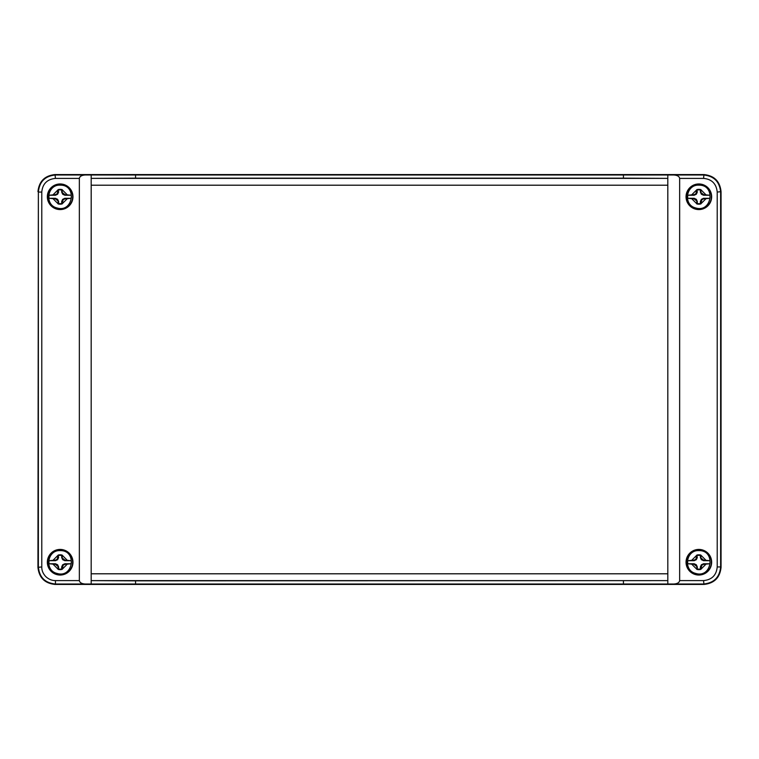 <?xml version="1.0" encoding="UTF-8"?>
<svg xmlns="http://www.w3.org/2000/svg" width="759" height="759" viewBox="0 0 759 759"><rect width="100%" height="100%" fill="white"/><g stroke="black" fill="none" stroke-linecap="round" stroke-linejoin="round"><path stroke-width="1.14" d="M37.95 191.648C39.032 181.344 44.724 175.652 55.027 174.57L703.972 174.57C714.276 175.652 719.968 181.344 721.05 191.648L721.05 567.352C719.968 577.656 714.276 583.348 703.972 584.43L55.027 584.43C44.724 583.348 39.032 577.656 37.95 567.352L38.367 192.065C39.383 181.695 45.075 176.003 55.445 174.987L673.783 174.987C677.322 175.215 679.277 176.354 679.647 178.403L703.555 178.403C711.79 179.181 716.344 183.735 717.217 192.065L717.217 566.935C716.42 575.227 711.866 579.781 703.555 580.597L679.647 580.597L679.647 178.403M55.027 584.43L55.445 584.013C45.075 582.997 39.383 577.305 38.367 566.935L38.367 192.065L41.783 192.065C42.561 183.83 47.115 179.276 55.445 178.403L79.353 178.403L79.353 580.597C79.723 582.646 81.678 583.785 85.217 584.013L55.445 584.013L55.445 580.597C51.821 580.569 48.604 579.231 45.787 576.593C43.026 573.662 41.688 570.445 41.783 566.935L41.783 192.065M721.05 567.352L720.633 566.935C719.617 577.305 713.925 582.997 703.555 584.013L85.217 584.013M673.783 174.987L703.555 174.987C713.925 176.003 719.617 181.695 720.633 192.065L720.633 566.935L717.217 566.935M135.557 174.731L135.567 178.147L623.433 178.147L623.443 174.731M135.567 178.147L91.194 178.374L91.184 174.959L91.184 185.205L667.816 185.205L667.816 584.041L667.806 580.626L135.567 580.853L135.557 584.269M135.567 580.853L91.194 580.626L91.184 584.041L91.184 185.205L667.797 185.215L667.816 573.795L91.184 573.795L91.203 185.215M85.217 174.987C81.678 175.215 79.723 176.354 79.353 178.403M673.783 584.013C677.322 583.785 679.277 582.646 679.647 580.597M623.433 178.147L667.806 178.374L667.816 174.959L667.797 185.215M623.443 584.269L623.433 580.853M91.194 178.374L667.806 178.374M60.151 575.037A12.808 12.808 0 0 1 49.06 555.825A12.808 12.808 0 0 1 71.242 555.825A12.808 12.808 0 0 1 60.151 575.037M60.151 209.579A12.808 12.808 0 0 1 49.06 190.367A12.808 12.808 0 0 1 71.242 190.367A12.808 12.808 0 0 1 60.151 209.579M91.194 580.626L667.806 580.626M698.849 209.579A12.808 12.808 0 0 1 687.758 190.367A12.808 12.808 0 0 1 709.94 190.367A12.808 12.808 0 0 1 698.849 209.579M698.849 575.037A12.808 12.808 0 0 1 687.758 555.825A12.808 12.808 0 0 1 709.94 555.825A12.808 12.808 0 0 1 698.849 575.037M60.151 574.743A12.514 12.514 0 0 1 49.316 555.977A12.514 12.514 0 0 1 70.985 555.977A12.514 12.514 0 0 1 60.151 574.743M60.151 209.285A12.514 12.514 0 0 1 49.316 190.518A12.514 12.514 0 0 1 70.985 190.518A12.514 12.514 0 0 1 60.151 209.285M91.203 573.785L667.797 573.785M698.849 209.285A12.514 12.514 0 0 1 688.015 190.518A12.514 12.514 0 0 1 709.684 190.518A12.514 12.514 0 0 1 698.849 209.285M698.849 574.743A12.514 12.514 0 0 1 688.015 555.977A12.514 12.514 0 0 1 709.684 555.977A12.514 12.514 0 0 1 698.849 574.743M694.049 194.683L694.172 195.234L687.777 195.234L694.049 194.683L695.88 193.801L696.809 189.636L697.312 192.093L696.316 194.238L695.88 193.801M694.172 195.234L696.316 194.238M687.777 195.234A11.176 11.176 0 0 0 687.777 198.308L694.172 198.308L696.316 199.304L697.312 201.448L697.312 203.507A6.916 6.916 0 0 0 700.386 203.507L700.386 201.448L701.382 199.304L703.527 198.308L709.921 198.308A11.176 11.176 0 0 0 709.921 195.234L703.527 195.234L701.382 194.238L700.386 192.093L700.386 190.035A6.916 6.916 0 0 0 697.312 190.035M697.312 192.093L696.762 191.97M700.386 190.035L700.889 189.636A7.419 7.419 0 0 0 696.809 189.636M700.386 192.093L703.65 194.683L709.921 195.234M700.889 189.636L700.936 191.97M703.527 195.234L703.65 194.683M709.921 198.308L703.65 198.858L701.819 199.74L700.889 203.905L700.386 203.507M703.527 198.308L703.65 198.858M700.386 201.448L700.936 201.571M697.312 203.507L696.809 203.905A7.419 7.419 0 0 0 700.889 203.905M697.312 201.448L694.049 198.858L687.777 198.308M696.809 203.905L696.762 201.571M694.172 198.308L694.049 198.858M55.35 560.142L55.473 560.692L49.079 560.692L55.35 560.142L57.181 559.26L58.111 555.095L58.614 557.552L57.618 559.696L57.181 559.26M55.473 560.692L57.618 559.696M49.079 560.692A11.176 11.176 0 0 0 49.079 563.766L55.473 563.766L57.618 564.762L58.614 566.907L58.614 568.965A6.916 6.916 0 0 0 61.688 568.965L61.688 566.907L62.684 564.762L64.828 563.766L71.223 563.766A11.176 11.176 0 0 0 71.223 560.692L64.828 560.692L62.684 559.696L61.688 557.552L61.688 555.493A6.916 6.916 0 0 0 58.614 555.493M58.614 557.552L58.064 557.429M61.688 555.493L62.191 555.095A7.419 7.419 0 0 0 58.111 555.095M61.688 557.552L64.951 560.142L71.223 560.692M62.191 555.095L62.238 557.429M64.828 560.692L64.951 560.142M71.223 563.766L64.951 564.316L63.12 565.199L62.191 569.364L61.688 568.965M64.828 563.766L64.951 564.316M61.688 566.907L62.238 567.03M58.614 568.965L58.111 569.364A7.419 7.419 0 0 0 62.191 569.364M58.614 566.907L55.35 564.316L49.079 563.766M58.111 569.364L58.064 567.03M55.473 563.766L55.35 564.316M55.35 194.683L55.473 195.234L49.079 195.234L55.35 194.683L57.181 193.801L58.111 189.636L58.614 192.093L57.618 194.238L57.181 193.801M55.473 195.234L57.618 194.238M49.079 195.234A11.176 11.176 0 0 0 49.079 198.308L55.473 198.308L57.618 199.304L58.614 201.448L58.614 203.507A6.916 6.916 0 0 0 61.688 203.507L61.688 201.448L62.684 199.304L64.828 198.308L71.223 198.308A11.176 11.176 0 0 0 71.223 195.234L64.828 195.234L62.684 194.238L61.688 192.093L61.688 190.035A6.916 6.916 0 0 0 58.614 190.035M58.614 192.093L58.064 191.97M61.688 190.035L62.191 189.636A7.419 7.419 0 0 0 58.111 189.636M61.688 192.093L64.951 194.683L71.223 195.234M62.191 189.636L62.238 191.97M64.828 195.234L64.951 194.683M71.223 198.308L64.951 198.858L63.12 199.74L62.191 203.905L61.688 203.507M64.828 198.308L64.951 198.858M61.688 201.448L62.238 201.571M58.614 203.507L58.111 203.905A7.419 7.419 0 0 0 62.191 203.905M58.614 201.448L55.35 198.858L49.079 198.308M58.111 203.905L58.064 201.571M55.473 198.308L55.35 198.858M694.049 560.142L694.172 560.692L687.777 560.692L694.049 560.142L695.88 559.26L696.809 555.095L697.312 557.552L696.316 559.696L695.88 559.26M694.172 560.692L696.316 559.696M687.777 560.692A11.176 11.176 0 0 0 687.777 563.766L694.172 563.766L696.316 564.762L697.312 566.907L697.312 568.965A6.916 6.916 0 0 0 700.386 568.965L700.386 566.907L701.382 564.762L703.527 563.766L709.921 563.766A11.176 11.176 0 0 0 709.921 560.692L703.527 560.692L701.382 559.696L700.386 557.552L700.386 555.493A6.916 6.916 0 0 0 697.312 555.493M697.312 557.552L696.762 557.429M700.386 555.493L700.889 555.095A7.419 7.419 0 0 0 696.809 555.095M700.386 557.552L703.65 560.142L709.921 560.692M700.889 555.095L700.936 557.429M703.527 560.692L703.65 560.142M709.921 563.766L703.65 564.316L701.819 565.199L700.889 569.364L700.386 568.965M703.527 563.766L703.65 564.316M700.386 566.907L700.936 567.03M697.312 568.965L696.809 569.364A7.419 7.419 0 0 0 700.889 569.364M697.312 566.907L694.049 564.316L687.777 563.766M696.809 569.364L696.762 567.03M694.172 563.766L694.049 564.316M703.555 178.403L703.972 174.57M55.027 174.57L55.445 178.403M37.95 567.352L41.783 566.935M703.972 584.43L703.555 580.597M721.05 191.648L717.217 192.065M79.353 580.597L55.445 580.597M696.809 203.801L691.819 198.811M691.819 194.731L696.809 189.741M700.889 189.741L705.879 194.731M705.879 198.811L700.889 203.801M58.111 569.259L53.121 564.269M53.121 560.189L58.111 555.199M62.191 555.199L67.181 560.189M67.181 564.269L62.191 569.259M58.111 203.801L53.121 198.811M53.121 194.731L58.111 189.741M62.191 189.741L67.181 194.731M67.181 198.811L62.191 203.801M696.809 569.259L691.819 564.269M691.819 560.189L696.809 555.199M700.889 555.199L705.879 560.189M705.879 564.269L700.889 569.259M695.652 207.938C711.97 213.175 716.06 184.722 698.916 185.158C685.889 184.333 682.91 205.053 695.652 207.938M56.953 573.396C73.272 578.633 77.361 550.18 60.217 550.617C47.191 549.791 44.212 570.512 56.953 573.396M56.953 207.938C73.272 213.175 77.361 184.722 60.217 185.158C47.191 184.333 44.212 205.053 56.953 207.938M695.652 573.396C711.97 578.633 716.06 550.18 698.916 550.617C685.889 549.791 682.91 570.512 695.652 573.396"/></g></svg>
